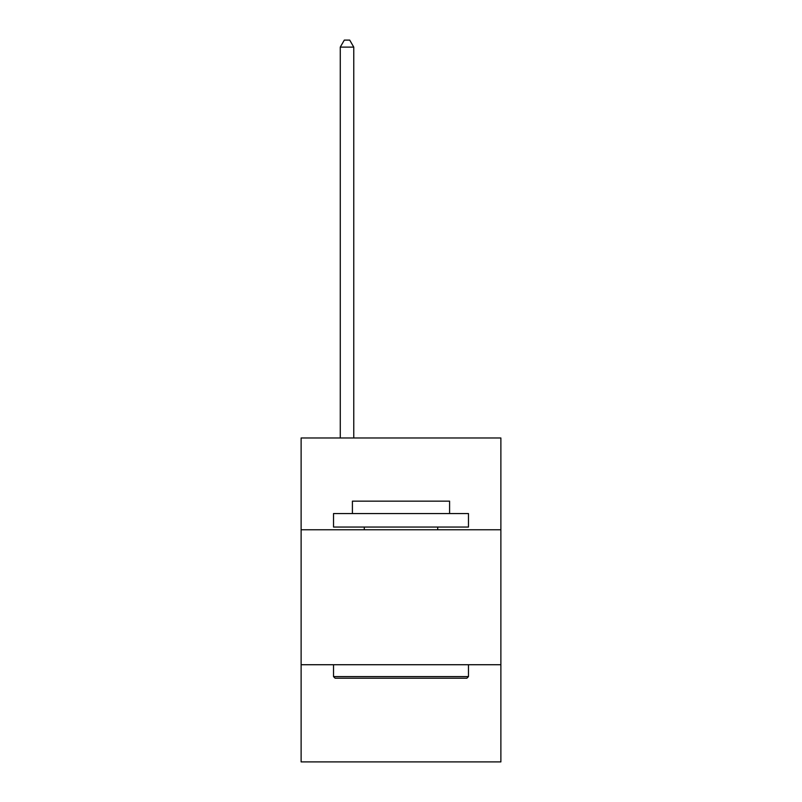 <?xml version="1.0" encoding="UTF-8"?>
<svg xmlns="http://www.w3.org/2000/svg" width="802" height="802" viewBox="0 0 802 802"><rect width="100%" height="100%" fill="white"/><g stroke="black" fill="none" stroke-linecap="round" stroke-linejoin="round"><path stroke-width="1.2" d="M500.879 529.761L500.879 437.982L301.121 437.982L301.121 529.761L500.879 529.761L500.879 761.9L301.121 761.9L301.121 529.761M500.879 664.728L301.121 664.728M335.136 678.221L333.522 676.597L468.478 676.597L466.864 678.221L335.136 678.221M468.478 513.561L468.478 527.054L333.522 527.054L333.522 513.561L468.478 513.561M352.409 513.561L352.409 501.15L449.591 501.15L449.591 513.561M468.478 664.728L468.478 676.597M333.522 664.728L333.522 676.597M437.712 527.054L437.712 529.761M364.288 527.054L364.288 529.761M353.762 437.982L353.762 47.117L340.269 47.117L340.269 437.982M340.269 47.117L344.319 40.1L349.712 40.1L353.762 47.117"/></g></svg>
